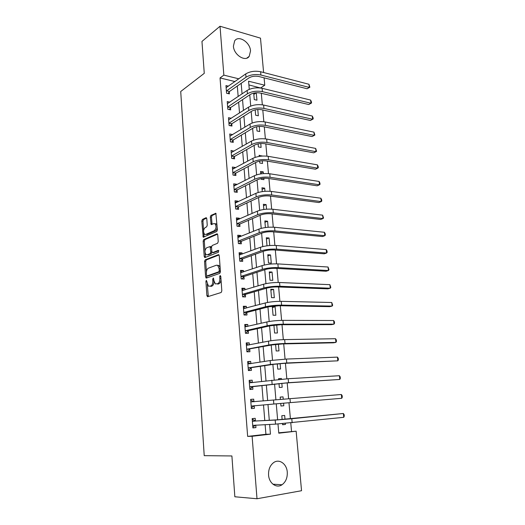 <?xml version="1.0" encoding="UTF-8"?>
<svg xmlns="http://www.w3.org/2000/svg" width="525" height="525" viewBox="0 0 525 525"><rect width="100%" height="100%" fill="white"/><g stroke="black" fill="none" stroke-linecap="round" stroke-linejoin="round"><path stroke-width="0.79" d="M206.351 280.304L205.912 281.407L206.876 295.588L207.697 296.704L221.156 292.497L221.826 290.876L220.769 276.288L220.165 275.52L219.699 276.655L219.831 278.532C219.877 281.236 219.168 282.968 217.718 283.717L215.342 283.913L213.878 280.567L213.432 277.981L212.71 279.064L212.835 280.921C212.874 283.585 212.192 285.285 210.774 286.02L208.484 286.217L206.351 280.304M250.53 50.912L249.224 56.346C245.378 62.265 233.776 54.915 233.408 46.154L234.655 40.865C238.573 34.788 250.156 42.256 250.53 50.912M287.267 472.1C287.536 477.73 285.79 481.943 282.03 484.752C276.544 488.663 269.043 483.341 268.57 475.053C268.341 469.54 270.021 465.399 273.61 462.617C279.188 458.469 286.755 463.811 287.267 472.1M206.791 218.702L205.984 217.744L202.401 219.443L201.784 221.058L203.221 237.208L216.733 231.518L217.389 229.865L215.86 213.308L210.925 215.401L210.289 217.048L211.155 224.582L213.806 223.611L214.968 223.716C216.556 226.216 216.339 228.532 214.312 230.672L205.688 234.465L204.606 234.36C203.05 231.925 203.247 229.648 205.209 227.522L206.62 226.879L207.244 225.251L206.791 218.702M278.749 432.81L296.139 431.189L301.54 490.717L257.001 498.75L234.846 496.775L231.899 455.962L204.218 455.667L180.718 91.501L204.264 73.336L201.961 41.429L220.021 26.25L260.492 38.148L263.609 72.509M257.001 498.75L252.112 436.275L270.454 434.155L269.64 424.41M234.964 81.559L220.041 77.936L247.649 436.393L252.112 436.275M220.041 77.936L223.847 75.127L220.021 26.25M205.17 259.836L204.547 261.424L205.61 276.997L206.417 278.066L219.772 273.381L220.434 271.747L219.273 255.734L218.413 254.677L205.17 259.836L206.332 259.908L205.702 261.496L206.417 271.852M204.205 256.508L203.155 241.119L203.779 239.518L216.904 233.848L217.75 234.859L218.243 241.612L217.586 243.259L212.159 245.503L211.516 247.131L211.831 251.573L212.664 252.604L218.334 250.346L218.472 252.23L205.012 257.532L204.205 256.508L205.367 256.581L205.124 253.063M247.649 436.393L265.926 434.287L265.132 424.62M264.79 420.512L263.504 404.873M263.183 400.956L261.916 385.514M261.581 381.472L260.341 366.365M260 362.197L258.786 347.425M258.431 343.14L257.243 328.689M256.882 324.279L255.721 310.15M255.353 305.629L254.218 291.815M253.838 287.182L252.722 273.669M252.335 268.925L251.252 255.714M250.852 250.858L249.788 237.943M249.382 232.988L248.345 220.362M247.931 215.302L246.914 202.958M246.494 197.807L245.497 185.738M245.07 180.488L244.099 168.696M243.659 163.347L242.714 151.823M242.268 146.383L241.343 135.122M240.883 129.59L239.984 118.591M239.518 112.973L238.639 102.231M238.166 96.521L237.307 86.028M255.412 420.84L255.216 418.32L252.164 418.622L252.899 427.928L255.951 427.599L255.747 425.073M253.883 401.638L253.687 399.151L250.655 399.387L251.377 408.594L254.415 408.325L254.218 405.825M249.231 381.288L252.348 382.633L252.177 380.185L249.158 380.363L249.874 389.465L252.899 389.261L252.702 386.787M250.865 363.681L250.688 361.423L247.675 361.541L248.384 370.552L251.403 370.401L251.206 367.959M249.375 344.925L249.211 342.858L246.212 342.917L246.914 351.829L249.92 351.743L249.723 349.322M247.898 326.373L247.748 324.489L244.762 324.489L245.457 333.309L248.45 333.283L248.259 330.888M246.442 308.017L246.304 306.311L243.324 306.259L244.013 314.987L246.993 315.013L246.809 312.644M244.998 289.859L244.873 288.323L241.907 288.218L242.589 296.855L245.556 296.933L245.372 294.591M243.567 271.884L243.456 270.526L240.502 270.368L241.178 278.913L244.138 279.044L243.948 276.728M242.15 254.1L242.058 252.912L239.111 252.702L239.781 261.161L242.727 261.345L242.543 259.048M240.752 236.506L240.673 235.476L237.74 235.213L238.396 243.587L241.336 243.823L241.152 241.546M239.367 219.082L239.295 218.216L236.375 217.908L237.024 226.196L239.951 226.478L239.774 224.227M237.996 201.843L237.937 201.141L235.029 200.78L235.673 208.983L238.586 209.317L238.409 207.086M236.637 184.78L236.591 184.229L233.697 183.822L234.334 191.94L237.241 192.321L237.064 190.122M235.292 167.888L235.266 167.488L232.372 167.042L233.008 175.074L235.902 175.501L235.725 173.322M233.966 151.174L231.066 150.426L231.696 158.379L234.577 158.852L234.406 156.693M232.647 134.623L229.773 133.973L230.39 141.848L233.264 142.367L233.093 140.227M231.302 118.263L228.493 117.685L229.103 125.482L231.965 126.046L231.801 123.933M229.858 102.145L227.22 101.561L227.83 109.279L230.678 109.889L230.514 107.796M228.447 86.185L225.967 85.595L226.57 93.24L229.412 93.89L229.241 91.816M291.526 431.34L290.778 422.94M290.404 418.773L288.973 402.747M288.612 398.738L287.201 382.909M286.834 378.814L285.442 363.3M285.068 359.12L283.71 343.901M283.329 339.636L281.997 324.719M281.61 320.375L280.298 305.747M279.904 301.324L278.624 286.978M278.217 282.483L276.964 268.419M276.55 263.845L275.323 250.058M274.903 245.411L273.696 231.886M273.276 227.174L272.088 213.918M271.661 209.127L270.5 196.133M270.067 191.277L268.925 178.539M268.485 173.618L267.369 161.129M266.923 156.148L265.827 143.903M265.374 138.856L264.305 126.853M263.845 121.741L262.795 109.981M262.336 104.81L261.306 93.279M260.833 88.056L248.902 84.938M282.489 423.675L282.588 424.745L285.456 424.436L285.37 423.439M285.003 419.285L284.668 415.452L281.8 415.728L282.128 419.514M280.731 403.443L280.954 406.015L283.815 405.766L283.592 403.2M283.238 399.184L283.034 396.867L280.179 397.09L280.383 399.42M278.998 383.545L279.339 387.476L282.188 387.286L281.84 383.296M281.479 379.214L281.42 378.486L278.572 378.65L278.644 379.463M277.285 363.871L277.745 369.134L280.58 368.996L280.107 363.615M275.592 344.42L276.163 350.982L278.992 350.897L278.401 344.157M273.919 325.185L274.601 333.014L277.417 332.988L276.708 324.909M275.861 315.256L275.12 306.81L272.311 306.757L273.053 315.23L275.861 315.256M274.319 297.701L273.584 289.341L270.788 289.242L271.517 297.629L274.319 297.701M272.79 280.33L272.062 272.055L269.279 271.904L270.001 280.206L272.79 280.33M271.281 263.13L270.559 254.94L267.783 254.743L268.498 262.959L271.281 263.13M269.732 245.536L269.069 237.996L266.306 237.746L267.008 245.818M268.124 227.259L267.599 221.215L264.836 220.927L265.414 227.548M266.536 209.186L266.136 204.606L263.386 204.271L263.845 209.475M264.81 195.956L265.374 195.91M264.967 191.297L264.692 188.16L261.955 187.779L262.283 191.599M261.155 178.598L261.214 179.261L263.944 179.668L263.819 178.264M263.412 173.604L263.261 171.872L260.531 171.445L260.748 173.906M259.632 161.142L259.796 163.019L262.52 163.465L262.283 160.801M261.87 156.096L259.12 155.275L259.219 156.404M258.129 143.87L258.398 146.928L261.109 147.42L260.767 143.522M256.64 126.774L257.007 130.994L259.711 131.532L259.265 126.42M255.189 109.856L255.636 115.218L258.333 115.789L257.775 109.502M253.713 93.115L254.277 99.586L256.961 100.203L256.233 92.754M264.088 77.831L264.757 85.214L248.581 81.224L249.277 89.335M260.813 87.832L264.757 85.214M277.988 423.997L278.782 433.191L296.139 431.189M249.749 94.835L250.714 106.083M251.18 111.51L252.164 123.001M252.623 128.362L253.634 140.103M254.087 145.386L255.117 157.382M255.563 162.586L256.613 174.845M257.053 179.97L258.129 192.498M258.562 197.538L259.658 210.335M260.085 215.296L261.207 228.362M261.621 233.238L262.769 246.586M263.183 251.377L264.351 265.013M264.751 269.712L265.945 283.638M266.346 288.245L267.56 302.466M267.947 306.981L269.194 321.503M269.574 325.92L270.848 340.751M271.215 345.069L272.514 360.216M272.882 364.435L274.207 379.903M274.562 384.011L275.914 399.807M276.255 403.817L277.633 419.81M238.823 78.822L223.847 75.127M269.292 420.269L267.98 404.506M267.652 400.549L266.352 384.989M266.011 380.907L264.738 365.689M264.39 361.489L263.15 346.598M262.789 342.28L261.568 327.718M261.201 323.275L260.013 309.041M259.632 304.48L258.471 290.561M258.083 285.889L256.948 272.278M256.548 267.501L255.439 254.192M255.025 249.303L253.942 236.289M253.529 231.302L252.466 218.584M252.039 213.491L251.002 201.055M250.569 195.864L249.552 183.717M249.113 178.421L248.122 166.55M247.675 161.162L246.704 149.566M246.251 144.086L245.3 132.746M244.84 127.181L243.915 116.104M243.442 110.447L242.537 99.632M242.058 93.883L241.178 83.324M218.433 265.453L217.98 265.617M265.926 434.287L270.454 434.155M285.456 424.436L282.568 424.567M283.815 405.766L280.954 405.989M283.034 396.867L280.179 397.136M281.42 378.486L278.591 378.84M275.12 306.81L272.377 307.512M273.584 289.341L270.867 290.128M272.062 272.055L269.364 272.921M270.559 254.94L267.881 255.878M269.069 237.996L266.411 239.013M267.599 221.215L264.961 222.311M266.136 204.606L263.517 205.774M264.692 188.16L262.093 189.4M263.261 171.872L260.682 173.184M261.844 155.748L261.056 156.168M256.312 92.774L253.824 94.415M255.951 427.599L252.886 427.731M253.687 399.151L250.655 399.44M254.415 408.325L251.377 408.562M252.177 380.185L249.172 380.579M250.688 361.423L247.708 361.915M249.211 342.858L246.251 343.455M247.748 324.489L244.814 325.185M246.304 306.311L243.39 307.105M244.873 288.323L241.986 289.209M243.456 270.526L240.594 271.504M242.058 252.912L239.216 253.975M240.673 235.476L237.851 236.631M239.295 218.216L236.499 219.457M237.937 201.141L235.161 202.46M236.591 184.229L233.835 185.64M235.266 167.488L232.529 168.978M233.947 150.918L231.23 152.486M232.641 134.518L230.022 136.113M214.029 281.617C213.898 283.979 213.209 285.462 211.949 286.066L210.84 286.433M221.018 279.713C220.789 281.886 220.08 283.238 218.899 283.762L217.763 284.143M207.263 284.222L208.327 296.507M219.05 254.966L206.332 259.908M206.679 275.743L207.014 277.863M206.515 275.179L207.086 275.927L218.8 271.773L219.26 270.631L219.115 268.662L217.698 265.387L216.392 265.21L208.412 268.163C207.021 268.938 206.345 270.637 206.384 273.256L206.515 275.179M208.031 275.973L207.086 275.927M220.395 271.215L219.975 271.832L208.254 275.979M220.139 267.658L218.873 265.453L217.567 265.283M204.98 250.996L204.31 241.211L203.155 241.119M217.573 234.17L204.934 239.61L204.31 241.211M213.458 252.663L218.853 250.694M206.647 247.774C204.652 249.88 204.468 252.184 206.082 254.684L207.132 254.802L210.164 253.601L210.801 251.98L210.072 246.573L206.647 247.774M211.975 252.19L211.326 253.68L208.294 254.881M211.509 247.019L210.801 246.625M205.367 256.581L205.564 257.316M217.206 227.364C217.002 229.117 216.425 230.252 215.48 230.777L206.843 234.57M217.068 225.422L216.136 223.834L214.981 223.716M216.103 213.623L212.087 215.526L211.45 217.173L212.08 224.398M203.746 233.002L204.146 237.018M206.647 218.098L203.549 219.562L202.932 221.176L203.582 230.58M252.807 419.239L252.217 419.291L255.688 421.011L278.289 419.777L343.343 413.503L291.782 418.747L275.185 420.092L252.368 421.142M255.76 425.06L252.827 426.996M252.696 425.388L275.533 424.134L275.185 420.092M343.744 417.322L343.343 413.503L344.124 414.547L344.282 416.069L343.744 417.322L275.533 424.134M255.688 421.011L252.637 421.312M254.113 401.776L250.714 400.188M254.461 405.628L251.317 407.807M251.18 406.087L273.82 404.02L273.479 400.024L250.852 401.887M341.755 398.291L341.362 394.505L342.142 395.594L342.3 397.103L341.755 398.291L273.82 404.02M341.362 394.505L273.479 400.024M249.821 388.854L250.405 388.789L249.821 388.822M249.677 386.984L286.118 382.981L339.793 379.457L288.547 382.692L249.92 386.774M339.399 375.716L340.18 376.838L340.331 378.335L339.793 379.457L339.399 375.716L288.192 378.728L249.349 382.83M252.945 386.577L250.405 388.789M250.609 363.72L247.761 362.591M248.351 370.105L248.922 370.02L248.345 370.046M248.194 368.097L273.525 364.33L284.366 363.346L337.844 360.826L286.775 362.972L270.454 364.468L248.43 367.874M337.457 357.118L338.238 358.286L338.389 359.763L337.844 360.826L337.457 357.118L286.427 359.061L270.119 360.557L247.866 363.983M251.449 367.736L248.922 370.02M248.883 345.023L246.304 344.085M246.888 351.553L247.459 351.448L246.881 351.461M246.724 349.401L271.858 344.951L282.634 343.928L333.454 342.818L335.921 342.385L285.022 343.475C279.037 343.678 273.63 344.197 268.8 345.017L246.96 349.178M335.534 338.723L336.315 339.924L336.466 341.388L335.921 342.385L335.534 338.723L284.675 339.603C278.696 339.787 273.295 340.305 268.472 341.152L246.402 345.338M249.966 349.099L247.459 351.448M247.183 326.543L244.86 325.776M245.444 333.198L246.015 333.073L245.438 333.08M245.267 330.908L248.496 330.658L270.211 325.776L280.928 324.719L331.57 324.64L334.012 324.142L283.297 324.194C277.331 324.299 271.957 324.831 267.159 325.782L245.503 330.678M333.637 320.519L334.418 321.759L334.569 323.203L334.012 324.142L333.637 320.519L282.949 320.362C276.99 320.447 271.622 320.985 266.838 321.963L244.952 326.885M248.496 330.658L246.015 333.073M245.503 308.273L243.436 307.663M243.823 312.611L247.045 312.408L268.577 306.817L279.234 305.727L329.707 306.652L332.128 306.088L281.584 305.123C275.645 305.13 270.296 305.681 265.545 306.764L244.059 312.375M331.754 302.498L332.686 305.209L332.128 306.088L331.754 302.498L281.243 301.337C275.31 301.324 269.968 301.875 265.223 302.984L243.515 308.628M247.045 312.408L244.578 314.888M243.836 290.213L242.025 289.734M242.399 294.505L245.602 294.348L266.969 288.061C270.106 287.26 273.637 286.886 277.561 286.939L327.863 288.855L330.264 288.225L279.891 286.263C273.971 286.178 268.662 286.742 263.944 287.949L242.635 294.262M329.89 284.668L330.822 287.405L330.264 288.225L329.89 284.668L279.549 282.516C273.643 282.411 268.334 282.975 263.622 284.209L242.091 290.561M245.602 294.348L243.187 296.874M242.189 272.35L240.634 271.989M240.995 276.59L244.184 276.478L265.368 269.509C268.485 268.623 271.996 268.242 275.901 268.354L326.032 271.241L328.414 270.539L278.211 267.606C272.324 267.428 267.041 268.006 262.356 269.338L241.224 276.334M328.046 267.022L328.978 269.778L328.414 270.539L328.046 267.022L277.882 263.898C271.996 263.707 266.713 264.285 262.047 265.643L240.686 272.685M244.184 276.478L241.894 278.946M240.562 254.697L239.249 254.428M239.597 258.858L242.773 258.792L263.793 251.153C266.884 250.189 270.375 249.802 274.267 249.972L324.22 253.805L326.589 253.037L276.557 249.152C270.69 248.883 265.433 249.48 260.794 250.93L239.827 258.595M326.222 249.559L327.009 250.943L327.154 252.335L326.589 253.037L326.222 249.559L276.229 245.483C270.362 245.201 265.118 245.798 260.479 247.268L239.295 254.999M242.773 258.792L240.601 261.207M238.954 237.234L237.884 237.051M238.219 241.303L241.382 241.29L262.231 232.995C265.296 231.958 268.767 231.558 272.646 231.787L322.435 236.545L324.778 235.718L274.916 230.895C269.076 230.541 263.852 231.151 259.245 232.719L238.442 241.041M324.417 232.273L325.198 233.691L325.342 235.069L324.778 235.718L324.417 232.273L274.588 227.266C268.754 226.898 263.537 227.509 258.937 229.097L237.917 237.484M241.382 241.29L239.315 243.659M237.366 219.968L236.526 219.844M236.847 223.939L240.004 223.965L260.689 215.033C263.727 213.918 267.179 213.504 271.038 213.793L320.663 219.457L322.987 218.571L273.295 212.835C267.474 212.395 262.283 213.019 257.709 214.699L237.077 223.67M322.632 215.158L323.558 217.973L322.987 218.571L322.632 215.158L272.974 209.245C267.159 208.793 261.968 209.416 257.401 211.122L236.552 220.159M240.004 223.965L238.028 226.295M235.791 202.893L235.187 202.814M235.495 206.745L238.639 206.817L259.16 197.262C262.178 196.074 265.611 195.648 269.456 195.996L318.905 202.545L321.215 201.593L271.688 194.972C265.893 194.447 260.728 195.077 256.193 196.875L235.718 206.476M320.86 198.22L321.648 199.71L321.786 201.055L321.215 201.593L320.86 198.22L271.373 191.422C265.578 190.877 260.42 191.513 255.892 193.331L235.207 203.004M238.639 206.817L236.755 209.101M234.229 186.007L233.861 185.962M234.157 189.728L237.287 189.84L257.644 179.675C260.643 178.415 264.055 177.982 267.888 178.382L317.172 185.798L319.463 184.793L270.099 177.293C264.331 176.682 259.192 177.332 254.691 179.242L234.38 189.453M319.115 181.453L319.896 182.969L320.033 184.301L319.463 184.793L319.115 181.453L269.784 173.775C264.022 173.152 258.891 173.808 254.395 175.731L233.868 186.027M237.287 189.84L235.482 192.091M232.831 172.882L235.948 173.04L256.147 162.271C259.127 160.939 262.52 160.499 266.332 160.952L315.453 169.221L317.723 168.157L268.531 159.797C262.782 159.114 257.677 159.777 253.207 161.785L233.054 172.6M317.376 164.85L318.163 166.399L318.301 167.718L317.723 168.157L317.376 164.85L268.216 156.325C262.474 155.617 257.375 156.286 252.912 158.32L232.542 169.221M235.948 173.04L234.216 175.252M231.525 156.214L234.623 156.404L254.671 145.051C257.624 143.653 260.997 143.2 264.797 143.712L313.747 152.814L316.004 151.692L266.976 142.492C261.253 141.724 256.174 142.4 251.738 144.519L231.742 155.918M315.663 148.417L316.582 151.298L316.004 151.692L315.663 148.417L266.667 139.053C260.945 138.272 255.872 138.948 251.442 141.087L231.236 152.585M234.623 156.404L232.962 158.589M230.226 139.702L233.31 139.939L253.207 128.015C256.134 126.545 259.494 126.085 263.274 126.643L312.067 136.559L314.298 135.384L265.44 125.363C259.737 124.517 254.684 125.206 250.281 127.431L230.442 139.407M313.963 132.143L314.882 135.043L314.298 135.384L313.963 132.143L265.132 121.957C259.435 121.098 254.389 121.793 249.992 124.031L229.943 136.113M233.31 139.939L231.715 142.091M228.939 123.362L232.017 123.631L251.757 111.149C254.664 109.607 258.005 109.147 261.772 109.751L310.393 120.468L312.611 119.241L263.918 108.412C258.234 107.494 253.214 108.196 248.843 110.513L229.156 123.06M312.277 116.032L313.064 117.666L313.195 118.945L312.611 119.241L312.277 116.032L263.616 105.046C257.939 104.107 252.919 104.816 248.555 107.153L228.657 119.805M232.017 123.631L230.475 125.757M313.195 118.945L310.393 120.468M227.666 107.179L230.731 107.487L250.32 94.454C253.207 92.853 256.528 92.38 260.282 93.037L308.739 104.534L310.944 103.254L262.408 91.639C256.751 90.648 251.757 91.357 247.419 93.778L227.876 106.877M310.61 100.072L311.397 101.738L311.528 103.005L310.944 103.254L310.61 100.072L262.113 88.305C256.456 87.294 251.468 88.01 247.137 90.451L227.384 103.655M230.731 107.487L229.248 109.587M311.528 103.005L308.739 104.534M226.406 91.16L226.616 90.845L229.458 91.507L248.896 77.93C251.764 76.269 255.065 75.784 258.805 76.493L307.105 88.758L309.291 87.419L260.918 75.036C255.288 73.972 250.313 74.694 246.008 77.208L226.616 90.845M308.963 84.276L309.875 87.222L309.291 87.419L308.963 84.276L260.623 71.735C254.993 70.658 250.025 71.38 245.726 73.913L226.131 87.668M229.458 91.507L228.027 93.575M309.875 87.222L307.105 88.758M206.948 281.452L205.912 281.407M220.795 276.708L219.699 276.655M213.773 279.11L212.71 279.064M211.949 286.066L210.774 286.02M213.918 280.96L212.835 280.921M218.899 283.762L217.718 283.717M220.933 278.585L219.831 278.532M208.044 295.621L206.876 295.588M218.794 254.704L218.413 254.677M206.771 277.049L205.61 276.997M205.702 261.496L204.547 261.424M219.975 271.832L218.8 271.773M220.362 270.69L219.26 270.631M220.218 268.721L219.115 268.662M204.934 239.61L203.779 239.518M217.324 233.887L216.904 233.848M213.826 252.689L212.664 252.604M211.326 253.68L210.164 253.601M211.923 252.059L210.801 251.98M211.549 247.629L210.492 247.551M215.48 230.777L214.312 230.672M211.916 223.755L210.761 223.643M211.45 217.173L210.289 217.048M212.087 215.526L210.925 215.401M215.873 213.321L215.414 213.275M203.976 236.362L202.827 236.263M202.932 221.176L201.784 221.058M203.549 219.562L202.401 219.443M206.417 217.79L205.984 217.744M292.149 422.802L291.782 418.747M290.338 402.636L289.977 398.626M272.127 384.129L271.793 380.179M288.547 382.692L288.192 378.728M270.454 364.468L270.119 360.557M286.775 362.972L286.427 359.061M268.8 345.017L268.472 341.152M285.022 343.475L284.675 339.603M267.159 325.782L266.838 321.963M283.297 324.194L282.949 320.362M265.545 306.764L265.223 302.984M281.584 305.123L281.243 301.337M263.944 287.949L263.622 284.209M279.891 286.263L279.549 282.516M262.356 269.338L262.047 265.643M278.211 267.606L277.882 263.898M260.794 250.93L260.479 247.268M276.557 249.152L276.229 245.483M259.245 232.719L258.937 229.097M274.916 230.895L274.588 227.266M257.709 214.699L257.401 211.122M273.295 212.835L272.974 209.245M256.193 196.875L255.892 193.331M271.688 194.972L271.373 191.422M254.691 179.242L254.395 175.731M270.099 177.293L269.784 173.775M253.207 161.785L252.912 158.32M268.531 159.797L268.216 156.325M251.738 144.519L251.442 141.087M266.976 142.492L266.667 139.053M250.281 127.431L249.992 124.031M265.44 125.363L265.132 121.957M248.843 110.513L248.555 107.153M263.918 108.412L263.616 105.046M247.419 93.778L247.137 90.451M262.408 91.639L262.113 88.305M246.008 77.208L245.726 73.913M260.918 75.036L260.623 71.735M249.224 56.346L246.809 58.131M282.03 484.752L272.928 484.201M207.834 296.658L207.336 296.645M206.509 278.04L206.049 278.02M218.873 265.453L217.698 265.387M211.24 246.658L210.072 246.573M205.058 257.519L204.625 257.493M216.136 223.834L214.968 223.716M211.582 224.621L211.155 224.582M203.634 237.241L203.221 237.208"/></g></svg>
